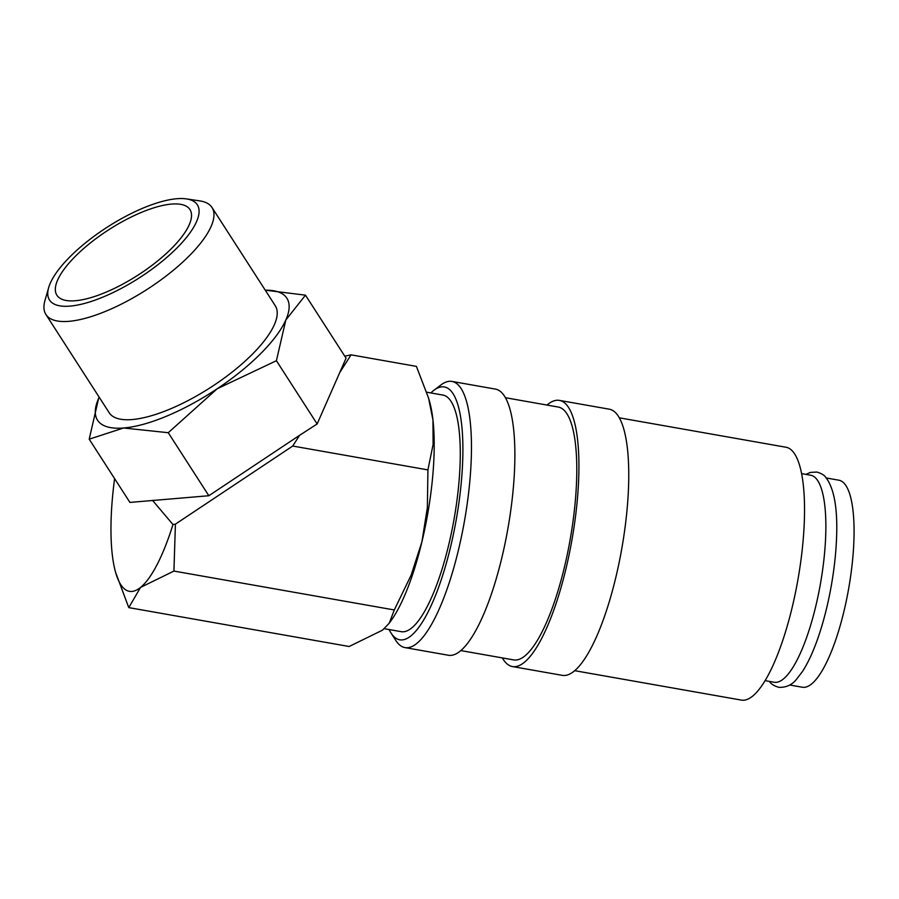 <?xml version="1.0" encoding="UTF-8"?>
<svg xmlns="http://www.w3.org/2000/svg" width="899" height="899" viewBox="0 0 899 899"><rect width="100%" height="100%" fill="white"/><g stroke="black" fill="none" stroke-linecap="round" stroke-linejoin="round"><path stroke-width="1.35" d="M805.942 474.391L810.37 472.424L816.843 472.042C821.45 473.413 824.507 475.279 826.001 477.639C834.306 488.764 837.812 509.16 836.519 538.816A105.104 28.465 100 0 1 820.191 631.345C814.82 648.134 808.909 661.518 802.459 671.508L796.368 679.464C791.907 684.971 786.063 687.6 778.849 687.342C774.241 685.971 771.185 684.117 769.69 681.757L769.409 681.408M389.098 629.536A128.388 34.769 -80 0 0 391.009 632.997L395.785 640.425A135.142 36.601 -80 0 0 397.628 642.942A135.142 36.601 -80 0 0 404.966 647.595A135.142 36.601 -80 0 0 461.681 535.546A135.142 36.601 -80 0 0 459.288 386.076A135.142 36.601 -80 0 0 451.95 381.423A135.142 36.601 -80 0 0 440.858 385.008L433.835 390.346A128.388 34.769 -80 0 0 430.846 392.942M391.009 632.997A128.388 34.769 -80 0 0 392.762 635.379A128.388 34.769 -80 0 0 450.545 547.053A128.388 34.769 -80 0 0 451.343 391.368A128.388 34.769 -80 0 0 433.835 390.346M404.966 647.595L448.387 655.247A135.142 36.601 -80 0 0 505.092 543.21A135.142 36.601 -80 0 0 502.71 393.74A135.142 36.601 -80 0 0 495.36 389.087L451.95 381.423M460.816 650.584L513.621 659.9A128.388 34.769 -80 0 0 567.494 553.458A128.388 34.769 -80 0 0 565.224 411.461A128.388 34.769 -80 0 0 558.245 407.045L505.44 397.718M502.361 657.911A135.142 36.601 -80 0 0 505.092 661.9A135.142 36.601 -80 0 0 512.441 666.552L562.268 675.351A135.142 36.601 -80 0 0 618.973 563.302A135.142 36.601 -80 0 0 616.579 413.832A135.142 36.601 -80 0 0 609.241 409.18L559.414 400.392A135.142 36.601 -80 0 0 546.985 405.056M512.441 666.552A135.142 36.601 -80 0 0 569.146 554.503A135.142 36.601 -80 0 0 566.763 405.044A135.142 36.601 -80 0 0 559.414 400.392M574.686 670.676L741.372 700.096A128.388 34.769 -80 0 0 795.244 593.655A128.388 34.769 -80 0 0 792.974 451.658A128.388 34.769 -80 0 0 785.996 447.241L619.321 417.821M317.145 423.968L276.409 360.713L285.826 319.988L305.48 295.164L346.07 358.173L317.145 423.968L299.592 435.307L292.726 446.039L175.417 524.139L172.968 524.533A127.636 34.567 100 0 1 140.536 587.429A127.636 34.567 100 0 1 122.478 586.946A127.636 34.567 100 0 1 115.634 572.472A127.636 34.567 100 0 1 112.206 553.953A127.636 34.567 100 0 1 114.6 478.639M115.634 572.472L128.771 607.612L140.536 587.429L173.923 571.067L175.417 524.139M48.658 287.624L44.95 300.558A98.778 33.69 -32.8 0 0 45.905 314.481A98.778 33.69 -32.8 0 0 46.804 315.695A98.778 33.69 -32.8 0 0 149.043 288.13A98.778 33.69 -32.8 0 0 212.007 207.512A98.778 33.69 -32.8 0 0 211.108 206.298A98.778 33.69 -32.8 0 0 199.724 200.882L186.419 198.904A87.922 29.993 -32.8 0 0 107.195 227.2A87.922 29.993 -32.8 0 0 48.658 287.624A87.922 29.993 -32.8 0 0 50.31 301.098A87.922 29.993 -32.8 0 0 142.941 275.487A87.922 29.993 -32.8 0 0 196.555 203.736A87.922 29.993 -32.8 0 0 186.419 198.904M45.905 314.481L109.172 412.708A98.778 33.69 -32.8 0 0 110.06 413.911A98.778 33.69 -32.8 0 0 212.31 386.345A98.778 33.69 -32.8 0 0 275.263 305.727L212.007 207.512M305.48 295.164L265.25 290.186A112.622 38.41 -32.8 0 1 285.871 296.861A112.622 38.41 -32.8 0 1 285.826 319.988A112.622 38.41 -32.8 0 1 217.21 388.761L276.409 360.713M98.609 398.448A112.622 38.41 -32.8 0 0 98.553 421.575A112.622 38.41 -32.8 0 0 123.601 427.991L168.259 432.711L217.21 388.761A112.622 38.41 -32.8 0 1 123.601 427.991L89.192 439.173L98.609 398.448A112.622 38.41 -32.8 0 1 99.182 397.189L98.609 398.448M765.071 680.644L774.151 682.251A105.104 28.465 -80 0 0 818.259 595.093A105.104 28.465 -80 0 0 816.393 478.841A105.104 28.465 -80 0 0 810.684 475.223L801.605 473.627M426.778 392.222L442.926 395.077A120.129 32.533 100 0 1 449.455 399.212A120.129 32.533 100 0 1 451.579 532.073A120.129 32.533 100 0 1 401.179 631.671L384.244 628.682M189.24 208.602A79.134 26.992 147.2 0 1 191.543 215.277A79.134 26.992 147.2 0 1 138.041 275.105A79.134 26.992 147.2 0 1 61.447 299.064A79.134 26.992 147.2 0 1 57.626 296.232A79.134 26.992 147.2 0 1 105.868 231.65A79.134 26.992 147.2 0 1 189.24 208.602M826.282 477.976L838.891 480.201A105.104 28.465 100 0 1 844.599 483.819A105.104 28.465 100 0 1 846.465 600.071A105.104 28.465 100 0 1 802.358 687.229L789.749 685.004M299.592 435.307L208.838 495.731L129.928 502.417L89.192 439.173M208.838 495.731L168.259 432.711M344.778 356.173L351.071 354.847L416.406 366.376L428.576 398.111L432.97 420.047A127.636 34.567 100 0 1 421.912 541.839L411.158 575.102L394.29 609.96L389.211 623.221L382.524 630.143L349.149 646.505L128.771 607.612M351.071 354.847L339.586 372.804M172.968 524.533L152.482 500.327M428.576 398.111L429.542 401.516A127.636 34.567 100 0 1 432.97 420.047L433.093 444.511L427.924 469.896L427.362 507.632L421.912 541.839A127.636 34.567 100 0 1 390.795 621.04L389.211 623.221M292.726 446.039L427.924 469.896M173.923 571.067L394.29 609.96"/></g></svg>
